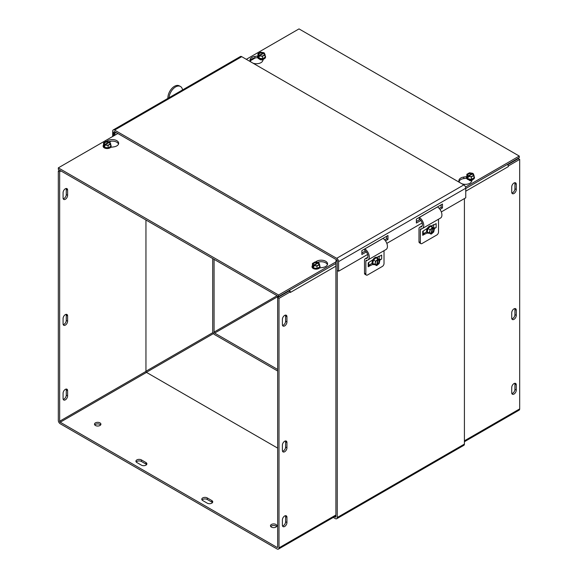 <?xml version="1.0" encoding="UTF-8"?>
<svg xmlns="http://www.w3.org/2000/svg" width="578" height="578" viewBox="0 0 578 578"><rect width="100%" height="100%" fill="white"/><g stroke="black" fill="none" stroke-linecap="round" stroke-linejoin="round"><path stroke-width="0.87" d="M116.026 132.47L114.935 133.099L114.935 135.173M114.935 133.099L113.591 132.326L113.591 135.946M333.289 517.426L335.341 518.611A2.702 1.561 -120 0 0 336.692 518.741A2.702 1.561 -120 0 0 337.249 517.505L337.249 261.451L335.905 260.678L335.905 516.725A0.802 0.462 60 0 1 335.341 517.057L334.64 516.653M464.409 198.579L464.409 444.092A2.702 1.561 60 0 1 463.845 445.327L336.692 518.741M335.905 260.678L336.938 260.078M179.541 91.678A2.702 1.561 60 0 1 179.642 91.606A2.702 1.561 60 0 1 179.758 91.548L174.079 94.828A2.702 1.561 -120 0 0 173.964 94.879L113.23 129.949A2.702 1.561 -120 0 0 112.667 131.184L112.667 136.48M179.642 91.606L240.383 56.536A2.702 1.561 60 0 1 241.734 56.673L114.581 130.086A2.702 1.561 -120 0 0 113.23 129.949M114.011 135.707L114.011 131.965A0.802 0.462 60 0 1 114.581 131.632L336.685 259.869A0.802 0.462 -120 0 1 337.249 260.851L337.249 270.439L338.592 271.219L338.592 261.624A2.702 1.561 -120 0 0 336.685 258.315L463.838 184.902A2.702 1.561 60 0 1 465.752 188.211L465.752 197.806L441.31 211.916M420.835 220.456L416.362 223.043L416.362 219.105L442.473 204.034L442.473 207.964L441.13 207.184L441.13 204.807M442.473 207.964L439.974 209.409M416.362 221.49L419.91 219.445M439.128 208.347L441.13 207.184M366.344 251.921L361.871 254.501L361.871 250.57L387.983 235.492L387.983 239.429L386.639 238.649L386.639 236.272M387.983 239.429L385.483 240.867M361.871 252.947L365.412 250.903M384.63 239.805L386.639 238.649M422.135 222.985L386.812 243.374M367.637 254.45L338.592 271.219M114.581 130.086L336.685 258.315M463.838 184.902L241.734 56.673M511.87 318.861A3.208 1.857 120 0 0 514.926 314.634L514.926 309.389A3.208 1.857 120 0 0 514.788 308.565M511.732 312.792A3.208 1.857 -60 0 1 513.134 309.555A3.208 1.857 -60 0 1 515.605 308.695A3.208 1.857 -60 0 1 516.27 310.169L516.27 315.407A3.208 1.857 -60 0 1 514.868 318.644A3.208 1.857 -60 0 1 512.397 319.504A3.208 1.857 -60 0 1 511.732 318.03L511.732 312.792M511.87 193.009A3.208 1.857 120 0 0 514.926 188.782L514.926 183.537A3.208 1.857 120 0 0 514.788 182.713M511.732 186.94A3.208 1.857 -60 0 1 513.134 183.703A3.208 1.857 -60 0 1 515.605 182.843A3.208 1.857 -60 0 1 516.27 184.317L516.27 189.555A3.208 1.857 -60 0 1 514.868 192.792A3.208 1.857 -60 0 1 512.397 193.652A3.208 1.857 -60 0 1 511.732 192.178L511.732 186.94M511.87 393.582A3.208 1.857 120 0 0 514.926 389.362L514.926 384.117A3.208 1.857 120 0 0 514.788 383.286M511.732 387.513A3.208 1.857 -60 0 1 513.134 384.283A3.208 1.857 -60 0 1 515.605 383.424A3.208 1.857 -60 0 1 516.27 384.89L516.27 390.136A3.208 1.857 -60 0 1 514.868 393.365A3.208 1.857 -60 0 1 512.397 394.225A3.208 1.857 -60 0 1 511.732 392.758L511.732 387.513M263.366 59.346A2.196 1.272 180 0 1 259.992 59.534A2.196 1.272 180 0 1 259.479 59.072M471.988 180.574A2.196 1.272 180 0 1 469.307 180.379M507.542 164.383A2.702 1.561 60 0 1 508.322 166.616L465.752 191.195M214.07 259.334L214.07 332.09A0.802 0.462 -120 0 0 214.64 333.072L277.65 369.458M508.235 165.908L508.329 166.616M508.329 165.958L519.68 159.405L519.68 408.906A2.702 1.561 60 0 1 519.116 410.142L464.409 441.729M212.726 258.554L212.726 331.317A2.702 1.561 -120 0 0 214.64 334.626L277.65 371.004M507.766 164.73L518.336 158.632L519.68 159.405M63.074 318.565A3.208 1.857 -60 0 1 64.476 315.335A3.208 1.857 -60 0 1 66.947 314.475A3.208 1.857 -60 0 1 67.612 315.942L67.612 321.187A3.208 1.857 -60 0 1 66.21 324.424A3.208 1.857 -60 0 1 63.739 325.284A3.208 1.857 -60 0 1 63.074 323.81L63.074 318.565M63.212 324.641A3.208 1.857 120 0 0 66.268 320.414L66.268 315.169A3.208 1.857 120 0 0 66.13 314.345M282.396 445.19A3.208 1.857 -60 0 1 283.798 441.96A3.208 1.857 -60 0 1 286.276 441.101A3.208 1.857 -60 0 1 286.941 442.575L286.941 447.813A3.208 1.857 -60 0 1 285.539 451.05A3.208 1.857 -60 0 1 283.061 451.909A3.208 1.857 -60 0 1 282.396 450.435L282.396 445.19M282.541 451.266A3.208 1.857 120 0 0 285.597 447.04L285.597 441.794A3.208 1.857 120 0 0 285.453 440.971M63.074 192.712A3.208 1.857 -60 0 1 64.476 189.483A3.208 1.857 -60 0 1 66.947 188.623A3.208 1.857 -60 0 1 67.612 190.097L67.612 195.335A3.208 1.857 -60 0 1 66.21 198.572A3.208 1.857 -60 0 1 63.739 199.432A3.208 1.857 -60 0 1 63.074 197.958L63.074 192.712M63.212 198.789A3.208 1.857 120 0 0 66.268 194.562L66.268 189.317A3.208 1.857 120 0 0 66.13 188.493M282.541 325.414A3.208 1.857 120 0 0 285.597 321.187L285.597 315.942A3.208 1.857 120 0 0 285.453 315.118M286.941 316.722L286.941 321.96A3.208 1.857 -60 0 1 285.539 325.197A3.208 1.857 -60 0 1 283.061 326.057A3.208 1.857 -60 0 1 282.396 324.583L282.396 319.345A3.208 1.857 -60 0 1 283.798 316.108A3.208 1.857 -60 0 1 286.276 315.248A3.208 1.857 -60 0 1 286.941 316.722L285.597 315.942M211.801 500.548A3.208 1.857 180 0 1 212.74 501.856A3.208 1.857 180 0 1 210.753 503.568A3.208 1.857 180 0 1 207.256 503.171L202.719 500.548A3.208 1.857 180 0 1 201.773 499.24A3.208 1.857 180 0 1 203.759 497.521A3.208 1.857 180 0 1 207.256 497.925L211.801 500.548L211.801 502.101L207.256 499.479A3.208 1.857 0 0 0 202.069 500.013M212.444 502.636A3.208 1.857 0 0 0 211.801 502.101M63.074 393.293A3.208 1.857 -60 0 1 64.476 390.063A3.208 1.857 -60 0 1 66.947 389.196A3.208 1.857 -60 0 1 67.612 390.67L67.612 395.916A3.208 1.857 -60 0 1 66.21 399.145A3.208 1.857 -60 0 1 63.739 400.005A3.208 1.857 -60 0 1 63.074 398.538L63.074 393.293M63.212 399.362A3.208 1.857 120 0 0 66.268 395.135L66.268 389.897A3.208 1.857 120 0 0 66.13 389.066M282.396 519.918A3.208 1.857 -60 0 1 283.798 516.689A3.208 1.857 -60 0 1 286.276 515.829A3.208 1.857 -60 0 1 286.941 517.296L286.941 522.541A3.208 1.857 -60 0 1 285.539 525.77A3.208 1.857 -60 0 1 283.061 526.63A3.208 1.857 -60 0 1 282.396 525.164L282.396 519.918M282.541 525.987A3.208 1.857 120 0 0 285.597 521.761L285.597 516.522A3.208 1.857 120 0 0 285.453 515.692M145.952 462.53A3.208 1.857 180 0 1 146.891 463.845A3.208 1.857 180 0 1 144.912 465.557A3.208 1.857 180 0 1 141.408 465.153L136.87 462.53A3.208 1.857 180 0 1 135.924 461.222A3.208 1.857 180 0 1 137.911 459.51A3.208 1.857 180 0 1 141.408 459.907L145.952 462.53L145.952 464.083L141.408 461.461A3.208 1.857 0 0 0 136.22 461.995M146.595 464.618A3.208 1.857 0 0 0 145.952 464.083M271.4 527.093A3.208 1.857 180 0 1 270.461 525.785A3.208 1.857 180 0 1 273.676 523.928A3.208 1.857 180 0 1 276.884 525.785A3.208 1.857 180 0 1 274.904 527.497A3.208 1.857 180 0 1 271.4 527.093M276.587 526.558A3.208 1.857 0 0 0 273.676 525.481A3.208 1.857 0 0 0 270.757 526.558M95.428 425.495A3.208 1.857 180 0 1 94.489 424.187A3.208 1.857 180 0 1 97.696 422.33A3.208 1.857 180 0 1 100.912 424.187A3.208 1.857 180 0 1 98.925 425.899A3.208 1.857 180 0 1 95.428 425.495M100.615 424.96A3.208 1.857 0 0 0 97.696 423.884A3.208 1.857 0 0 0 94.785 424.96M335.905 266.162L290.344 292.468A2.702 1.561 -120 0 0 290.344 292.331M290.257 291.767A2.702 1.561 -120 0 0 289.556 290.228M290.344 292.475L290.344 291.811L288.993 291.037L277.65 297.591L277.65 547.084A0.802 0.462 60 0 1 277.079 547.417L60.235 422.222A0.802 0.462 -120 0 1 59.664 421.239L145.952 371.423A0.802 0.462 -120 0 0 146.516 372.405L277.65 448.109M59.664 170.185L58.32 170.965L58.32 420.459A2.702 1.561 -120 0 0 60.235 423.768L277.079 548.963A2.702 1.561 -120 0 0 278.43 549.1A2.702 1.561 -120 0 0 278.993 547.865L278.993 298.364L290.344 291.811M277.65 297.591L278.993 298.364M145.952 220.001L145.952 371.423M61.008 170.965L59.664 171.738L59.664 421.239M59.664 171.738L58.32 170.965M282.432 450.876L282.931 451.158M263.467 59.122L262.658 60.95A6.423 3.706 180 0 1 252.969 63.154M257.622 57.583L254.855 57.995A6.423 3.706 -0 0 0 250.151 60.813M251.033 62.034A6.423 3.706 180 0 1 250.014 60.033A6.423 3.706 180 0 1 254.855 56.442L257.81 56.008M472.363 179.729L471.554 181.557A6.423 3.706 180 0 1 461.865 183.761M466.525 178.19L463.751 178.602A6.423 3.706 -0 0 0 459.055 181.42M459.929 182.641A6.423 3.706 180 0 1 458.91 180.639A6.423 3.706 180 0 1 463.751 177.049L466.706 176.615M246.322 59.317L299.007 28.9L519.261 156.06L465.536 187.077M465.752 188.507L519.261 157.613L519.261 156.06M327.43 264.659A6.423 3.706 0 0 0 317.64 262.333M315.602 262.015A6.423 3.706 180 0 1 322.827 260.31A6.423 3.706 180 0 1 327.567 263.886A6.423 3.706 180 0 1 322.726 267.477L319.562 267.946M118.526 144.052A6.423 3.706 0 0 0 108.743 141.726M106.706 141.408A6.423 3.706 180 0 1 113.924 139.703A6.423 3.706 180 0 1 118.671 143.279A6.423 3.706 180 0 1 113.83 146.87L110.665 147.339M335.905 261.921L278.574 295.018L58.32 167.858L117.818 133.511M335.905 263.474L278.574 296.572L278.574 295.018M278.574 296.572L58.32 169.412L58.32 167.858M434.316 228.606L436.159 227.544A1.799 1.04 180 0 1 433.616 227.544L433.009 227.797M423.233 231.077L423.233 234.581A1.799 1.04 180 0 1 422.706 235.311L424.751 234.133L423.233 233.44M418.992 241.741A2.406 1.387 120 0 0 419.491 242.839L420.849 243.627A2.406 1.387 -60 0 1 420.351 242.522L418.992 241.741L418.992 228.874A3.526 2.037 60 0 1 419.722 227.262A3.526 2.037 60 0 1 420.43 227.096A4.819 2.782 -120 0 0 421.405 226.872A4.819 2.782 -120 0 0 422.186 223.18A4.819 2.782 -120 0 0 419.252 218.932L419.361 217.429A6.734 3.887 60 0 1 423.457 223.375A6.734 3.887 60 0 1 422.359 228.534A6.734 3.887 60 0 1 421.008 228.852A1.604 0.925 -120 0 0 420.683 228.924A1.604 0.925 -120 0 0 420.351 229.661L420.351 242.522M423.732 233.548L426.68 231.843M422.706 233.844L422.706 231.381L427.467 228.238M431.405 225.969L433.775 224.596M427.46 232.963L424.751 234.133M436.159 227.544L436.159 223.614L434.114 224.791M438.514 219.214L438.514 232.038A2.406 1.387 -60 0 1 436.816 234.986L422.056 243.504A2.406 1.387 -60 0 1 420.849 243.627M422.359 228.534L440.53 218.051A6.734 3.887 -120 0 0 441.628 212.885A6.734 3.887 -120 0 0 437.524 206.938L419.361 217.429M429.071 232.999L427.25 231.872A3.706 2.139 120 0 0 429.071 232.999L430.978 234.097L432.358 227.768L431.52 226.923L432.792 227.667L431.412 233.989L431.051 233.772M432.792 227.667L434.432 228.678L433.702 232.009L431.412 233.989M432.322 227.392A3.706 2.139 120 0 0 430.523 226.345L431.52 226.923M430.978 234.097L429.338 233.079L430.068 229.748L432.358 227.768M427.25 231.872L427.98 228.541L430.523 226.345A3.706 2.139 120 0 0 427.98 228.541A3.706 2.139 120 0 0 427.25 231.872L429.338 233.079M431.065 233.685A3.085 1.777 -60 0 1 429.794 231.395A3.085 1.777 -60 0 1 432.265 228.18M432.705 228.072A3.085 1.777 -60 0 1 433.977 230.369A3.085 1.777 -60 0 1 431.506 233.577M430.964 233.23A2.695 1.561 -60 0 1 429.873 231.222A2.695 1.561 -60 0 1 432.012 228.426M432.445 228.317A2.695 1.561 -60 0 1 433.536 230.326A2.695 1.561 -60 0 1 431.398 233.122M429.187 233.071A4.017 2.319 -60 0 1 427.619 233.05A4.017 2.319 -60 0 1 427.583 233.028A4.017 2.319 -60 0 1 427.641 228.382A4.017 2.319 -60 0 1 431.636 226.099A4.017 2.319 -60 0 1 431.672 226.121A4.017 2.319 -60 0 1 432.431 227.457M427.98 228.541L430.068 229.748M431.535 226.049A4.017 2.319 120 0 0 431.441 225.984A4.017 2.319 120 0 0 427.445 228.274A4.017 2.319 120 0 0 427.388 232.92A4.017 2.319 120 0 0 427.424 232.941A4.017 2.319 120 0 0 427.525 232.992M427.272 228.353A2.326 1.344 120 0 0 426.867 229.538M427.077 228.989A2.326 1.344 -60 0 1 427.409 228.274M379.818 260.071L381.668 259.009A1.799 1.04 180 0 1 379.125 259.009L378.511 259.262M368.735 262.535L368.735 266.039A1.799 1.04 180 0 1 368.215 266.776L370.252 265.598L368.735 264.905M364.501 273.199A2.406 1.387 120 0 0 365 274.304L366.351 275.085A2.406 1.387 -60 0 1 365.852 273.986L364.501 273.199L364.501 260.338A3.526 2.037 60 0 1 365.231 258.727A3.526 2.037 60 0 1 365.939 258.561A4.819 2.782 -120 0 0 366.907 258.337A4.819 2.782 -120 0 0 367.695 254.645A4.819 2.782 -120 0 0 364.761 250.397L364.863 248.894A6.734 3.887 60 0 1 368.966 254.833A6.734 3.887 60 0 1 367.868 259.999A6.734 3.887 60 0 1 366.51 260.31A1.604 0.925 -120 0 0 366.185 260.389A1.604 0.925 -120 0 0 365.852 261.126L365.852 273.986M369.241 265.006L372.181 263.308M368.215 265.309L368.215 262.846L372.969 259.703M376.907 257.427L379.284 256.061M372.969 264.421L370.252 265.598M381.668 259.009L381.668 255.079L379.623 256.256M384.023 250.671L384.023 263.496A2.406 1.387 -60 0 1 382.318 266.451L367.557 274.969A2.406 1.387 -60 0 1 366.351 275.085M367.868 259.999L386.032 249.515A6.734 3.887 -120 0 0 387.13 244.35A6.734 3.887 -120 0 0 383.026 238.403L364.863 248.894M374.573 264.464L372.759 263.337A3.706 2.139 120 0 0 374.573 264.464L376.48 265.555L377.86 259.233L377.029 258.38L378.301 259.125L376.921 265.447L376.553 265.237M378.301 259.125L379.934 260.143L379.211 263.474L376.921 265.447M377.824 258.85A3.706 2.139 120 0 0 376.025 257.81L377.029 258.38M376.48 265.555L374.847 264.536L375.57 261.213L377.86 259.233M372.759 263.337L373.482 260.006L376.025 257.81A3.706 2.139 120 0 0 373.482 260.006A3.706 2.139 120 0 0 372.759 263.337L374.847 264.536M376.574 265.143A3.085 1.777 -60 0 1 375.295 262.853A3.085 1.777 -60 0 1 377.774 259.645M378.207 259.536A3.085 1.777 -60 0 1 379.486 261.827A3.085 1.777 -60 0 1 377.008 265.042M376.466 264.695A2.695 1.561 -60 0 1 375.375 262.687A2.695 1.561 -60 0 1 377.513 259.883M377.954 259.782A2.695 1.561 -60 0 1 379.038 261.791A2.695 1.561 -60 0 1 376.899 264.587M374.696 264.529A4.017 2.319 -60 0 1 373.128 264.514A4.017 2.319 -60 0 1 373.092 264.493A4.017 2.319 -60 0 1 373.142 259.847A4.017 2.319 -60 0 1 377.138 257.564A4.017 2.319 -60 0 1 377.174 257.586A4.017 2.319 -60 0 1 377.94 258.915M373.482 260.006L375.57 261.213M377.044 257.506A4.017 2.319 120 0 0 376.943 257.448A4.017 2.319 120 0 0 372.947 259.732A4.017 2.319 120 0 0 372.897 264.377A4.017 2.319 120 0 0 372.933 264.399A4.017 2.319 120 0 0 373.034 264.457M372.774 259.818A2.326 1.344 120 0 0 372.377 261.003M372.586 260.454A2.326 1.344 -60 0 1 372.911 259.739M169.043 97.725A9.631 5.751 -61.8 0 1 173.371 88.651A9.631 5.751 -61.8 0 1 180.379 86.433L179.259 85.826A9.631 5.751 118.2 0 0 171.818 88.492A9.631 5.751 118.2 0 0 167.887 98.246L167.887 98.39M180.379 86.433A9.631 5.751 -61.8 0 1 182.54 89.93M264.341 55.264A3.706 2.139 -0 0 1 265.121 57.222L262.506 58.732L258.922 58.176L257.961 56.109A3.706 2.139 -0 0 0 258.922 58.176A3.706 2.139 -0 0 0 262.506 58.732A3.706 2.139 -0 0 0 265.121 57.222L265.121 54.809L264.262 52.945L259.276 55.82L259.276 57.078L258.828 56.817L258.828 55.56L263.806 52.685L263.806 53.306M258.828 56.817L259.276 56.557M258.828 55.56L257.961 53.696L260.584 52.186L263.806 52.685M257.961 56.109L257.961 53.696M258.922 58.176L258.922 57.027M265.121 54.809L262.506 56.319L259.276 55.82M263.936 53.133A3.085 1.777 180 0 1 263.72 55.51A3.085 1.777 180 0 1 259.601 55.64M259.146 55.372A3.085 1.777 180 0 1 259.363 52.995A3.085 1.777 180 0 1 263.481 52.873M263.662 53.501A2.695 1.561 180 0 1 263.452 55.567A2.695 1.561 180 0 1 259.876 55.69M259.421 55.423A2.695 1.561 180 0 1 259.638 53.364A2.695 1.561 180 0 1 263.214 53.241M265.121 55.813A4.017 2.319 180 0 1 265.418 56.261A4.017 2.319 180 0 1 265.555 56.861A4.017 2.319 180 0 1 262.065 59.158A4.017 2.319 180 0 1 257.665 57.46A4.017 2.319 180 0 1 257.528 56.861A4.017 2.319 180 0 1 257.961 55.813M262.506 58.732L262.506 56.319M257.535 56.969A4.017 2.319 -0 0 0 257.528 57.085A4.017 2.319 -0 0 0 261.545 59.404A4.017 2.319 -0 0 0 265.555 57.085A4.017 2.319 -0 0 0 265.555 56.969M260.194 59.267A2.326 1.344 -0 0 0 262.889 59.267M262.311 59.361A2.326 1.344 180 0 1 260.772 59.361M473.238 175.864A3.706 2.139 -0 0 1 474.025 177.829L471.402 179.339L467.819 178.783L466.858 176.716A3.706 2.139 -0 0 0 467.819 178.783A3.706 2.139 -0 0 0 471.402 179.339A3.706 2.139 -0 0 0 474.025 177.829L474.025 175.416L473.158 173.552L468.18 176.427L468.18 177.684L467.725 177.424L467.725 176.167L472.703 173.292L472.703 173.913M467.725 177.424L468.18 177.164M467.725 176.167L466.858 174.303L469.481 172.793L472.703 173.292M466.858 176.716L466.858 174.303M467.819 178.783L467.819 177.634M474.025 175.416L471.402 176.926L468.18 176.427M472.84 173.74A3.085 1.777 180 0 1 472.623 176.117A3.085 1.777 180 0 1 468.498 176.239M468.05 175.979A3.085 1.777 180 0 1 468.259 173.602A3.085 1.777 180 0 1 472.385 173.479M472.566 174.108A2.695 1.561 180 0 1 472.349 176.174A2.695 1.561 180 0 1 468.772 176.297M468.317 176.03A2.695 1.561 180 0 1 468.534 173.971A2.695 1.561 180 0 1 472.11 173.848M474.025 176.42A4.017 2.319 180 0 1 474.321 176.868A4.017 2.319 180 0 1 474.459 177.468A4.017 2.319 180 0 1 470.969 179.765A4.017 2.319 180 0 1 466.562 178.067A4.017 2.319 180 0 1 466.424 177.468A4.017 2.319 180 0 1 466.858 176.42M471.402 179.339L471.402 176.926M466.432 177.576A4.017 2.319 -0 0 0 466.424 177.692A4.017 2.319 -0 0 0 470.441 180.011A4.017 2.319 -0 0 0 474.459 177.692A4.017 2.319 -0 0 0 474.451 177.576M470.846 180.755A2.326 1.344 -0 0 0 472.067 180.387M472.118 180.278A2.326 1.344 180 0 1 470.124 180.683M469.098 179.874A2.326 1.344 -0 0 0 471.793 179.874M471.215 179.968A2.326 1.344 180 0 1 469.668 179.968M109.936 144.406A3.706 2.139 0 0 1 110.723 146.364L108.1 147.874L104.517 147.325L103.556 145.259A3.706 2.139 0 0 0 104.517 147.325A3.706 2.139 0 0 0 108.1 147.874A3.706 2.139 0 0 0 110.723 146.364L110.723 143.951L109.856 142.087L104.878 144.97L104.878 146.227L104.423 145.959L104.423 144.702L109.401 141.827L109.401 142.455M104.423 145.959L104.878 145.699M104.423 144.702L103.556 142.845L106.179 141.328L109.401 141.827M103.556 145.259L103.556 142.845M104.517 147.325L104.517 146.169M110.723 143.951L108.1 145.468L104.878 144.97M109.538 142.275A3.085 1.777 180 0 1 109.321 144.659A3.085 1.777 180 0 1 105.196 144.782M104.748 144.514A3.085 1.777 180 0 1 104.958 142.137A3.085 1.777 180 0 1 109.083 142.015M109.264 142.643A2.695 1.561 180 0 1 109.047 144.71A2.695 1.561 180 0 1 105.471 144.832M105.023 144.572A2.695 1.561 180 0 1 105.232 142.506A2.695 1.561 180 0 1 108.808 142.383M110.723 144.955A4.017 2.319 180 0 1 111.019 145.403A4.017 2.319 180 0 1 111.157 146.003A4.017 2.319 180 0 1 107.667 148.3A4.017 2.319 180 0 1 103.26 146.602A4.017 2.319 180 0 1 103.13 146.003A4.017 2.319 180 0 1 103.556 144.955M108.1 147.874L108.1 145.468M103.13 146.118A4.017 2.319 0 0 0 103.13 146.227A4.017 2.319 0 0 0 107.14 148.546A4.017 2.319 0 0 0 111.157 146.227A4.017 2.319 0 0 0 111.149 146.118M318.839 265.013A3.706 2.139 0 0 1 319.62 266.971L316.997 268.481L313.413 267.932L312.46 265.858A3.706 2.139 0 0 0 313.413 267.932A3.706 2.139 0 0 0 316.997 268.481A3.706 2.139 0 0 0 319.62 266.971L319.62 264.558L318.76 262.694L313.775 265.569L313.775 266.834L313.319 266.566L313.319 265.309L318.305 262.434L318.305 263.062M313.319 266.566L313.775 266.306M313.319 265.309L312.46 263.452L315.082 261.935L318.305 262.434M312.46 265.858L312.46 263.452M313.413 267.932L313.413 266.776M319.62 264.558L316.997 266.075L313.775 265.569M318.435 262.882A3.085 1.777 180 0 1 318.218 265.259A3.085 1.777 180 0 1 314.1 265.389M313.644 265.121A3.085 1.777 180 0 1 313.861 262.744A3.085 1.777 180 0 1 317.979 262.622M318.16 263.25A2.695 1.561 180 0 1 317.943 265.316A2.695 1.561 180 0 1 314.374 265.439M313.919 265.179A2.695 1.561 180 0 1 314.129 263.113A2.695 1.561 180 0 1 317.705 262.99M319.62 265.562A4.017 2.319 180 0 1 319.916 266.01A4.017 2.319 180 0 1 320.053 266.61A4.017 2.319 180 0 1 316.563 268.907A4.017 2.319 180 0 1 312.163 267.209A4.017 2.319 180 0 1 312.026 266.61A4.017 2.319 180 0 1 312.46 265.562M316.997 268.481L316.997 266.075M312.026 266.725A4.017 2.319 0 0 0 312.026 266.834A4.017 2.319 0 0 0 316.036 269.153A4.017 2.319 0 0 0 320.053 266.834A4.017 2.319 0 0 0 320.046 266.725M145.952 371.249L212.971 332.552M213.513 333.557L146.386 372.311M337.249 517.505L464.409 444.092M335.341 517.057L335.905 516.725M114.581 131.632L114.011 131.965M465.752 188.211L338.592 261.624M514.926 309.389L516.27 310.169M514.926 314.634L516.27 315.407M514.926 183.537L516.27 184.317M514.926 188.782L516.27 189.555M514.926 384.117L516.27 384.89M514.926 389.362L516.27 390.136M255.223 57.937L250.173 60.856M214.07 332.09L277.079 295.712M464.409 440.812L519.68 408.906M278.22 296.37L214.64 333.072M67.612 315.942L66.268 315.169M286.941 442.575L285.597 441.794M67.612 321.187L66.268 320.414M286.941 447.813L285.597 447.04M67.612 190.097L66.268 189.317M67.612 195.335L66.268 194.562M286.941 321.96L285.597 321.187M207.256 499.479L207.256 497.925M67.612 390.67L66.268 389.897M286.941 517.296L285.597 516.522M67.612 395.916L66.268 395.135M286.941 522.541L285.597 521.761M141.408 461.461L141.408 459.907M111.027 141.191L109.401 142.13M278.993 547.865L335.905 515.005M277.079 547.417L277.65 547.084M146.516 372.405L60.235 422.222M254.855 57.995L254.855 56.442M463.751 178.602L463.751 177.049M433.616 224.69L433.616 227.544M422.706 231.381L422.706 235.311M422.012 228.7L420.351 229.661M422.085 226.15L420.43 227.096M426.839 229.632A1.893 1.091 -60 0 1 427.084 228.454M379.125 256.148L379.125 259.009M368.215 262.846L368.215 266.776M367.514 260.165L365.852 261.126M367.586 257.607L365.939 258.561M372.34 261.097A1.893 1.091 -60 0 1 372.593 259.919M262.99 59.245A1.893 1.091 180 0 1 260.1 59.245M471.966 180.444A1.893 1.091 180 0 1 471.525 180.69M471.886 179.852A1.893 1.091 180 0 1 468.996 179.852M335.905 515.916L278.43 549.1M422.222 225.817L419.722 227.262M367.731 257.282L365.231 258.727"/></g></svg>
